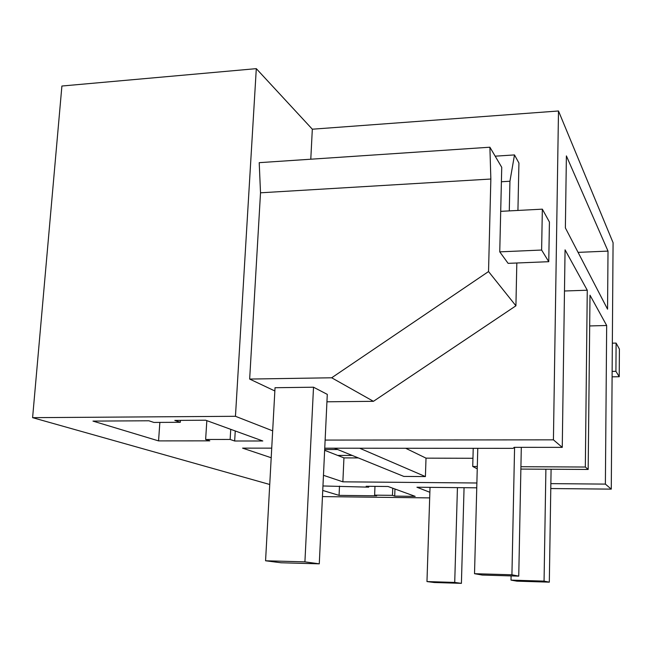 <?xml version="1.0" encoding="UTF-8"?>
<svg xmlns="http://www.w3.org/2000/svg" width="652" height="652" viewBox="0 0 652 652"><rect width="100%" height="100%" fill="white"/><g stroke="black" fill="none" stroke-linecap="round" stroke-linejoin="round"><path stroke-width="0.98" d="M325.128 440.084L553.426 439.839L562.26 447.37L514.135 447.337L513.206 448.356L324.745 448.193M271.721 448.152L242.568 448.128L271.199 457.745M476.881 482.993L342.87 481.828L323.465 475.308M272.666 430.842L235.453 416.294L32.6 417.663L269.741 484.485M429.684 497.9L322.455 496.596M429.864 492.284L416.938 487.231L476.751 487.818M550.785 488.544L611.274 489.13L605.382 484.102L550.858 483.629M322.748 490.443L339.073 495.373L376.677 495.813L374.623 495.137L392.48 495.349L392.748 488.201M392.48 495.349L394.704 496.115L415.185 496.359L388.046 486.498L366.155 486.286L368.698 487.158L322.96 485.968M158.558 440.891L92.975 421.102L148.852 420.776L153.88 422.431L180.302 422.292L174.809 420.401L205.673 420.222L262.805 440.98L234.655 441.005L230.132 439.448L205.633 439.481L209.789 440.85L158.558 440.891L159.862 422.398M358.331 457.932L343.938 457.883L342.87 481.828M343.938 457.883L324.647 450.304M337.663 455.422L352.251 455.463M472.953 458.283L426.017 458.144L425.406 476.579L403.824 476.416L334.394 448.201M425.406 476.579L359.659 448.226M426.017 458.144L405.666 448.266M562.26 447.37L565.064 249.838L587.265 290.221L564.477 290.996M611.274 489.13L613.076 242.699L558.495 110.987L553.426 439.839M605.382 484.102L606.67 325.495L590.003 295.201L588.169 469.448L585.333 467.028L587.265 290.221M607.55 309.178L565.374 227.89L566.392 155.91L608.014 251.102L607.55 309.178M509.277 210.898L509.937 181.248L514.493 154.923L518.927 163.033L517.933 210.441M516.824 263L515.919 305.804L488.535 271.55L490.85 179.031L260.515 192.805L249.659 379.065L331.681 377.785L488.535 271.55M326.937 401.795L373.433 401.322L515.919 305.804M310.784 159.21L312.324 129.202L558.495 110.987M274.851 390.972L249.659 379.065M548.764 261.697L541.625 250.042L542.342 209.162L549.424 222.014L548.764 261.697L508.112 263.351L499.75 251.859L501.738 167.32L489.897 147.213L259.211 162.666L260.515 192.805M312.324 129.202L256.301 68.647L235.453 416.294M256.301 68.647L61.899 86.023L32.6 417.663M180.302 422.292L180.433 420.369M234.655 441.005L235.258 430.972M230.132 439.448L230.743 429.326M205.633 439.481L206.831 420.638M477.305 466.498L472.733 466.473L473.222 448.323M585.333 467.028L520.924 466.71M477.248 468.837L472.733 466.473M588.169 469.448L520.875 469.073M608.014 251.102L578.071 252.373M489.897 147.213L490.85 179.031M373.433 401.322L331.681 377.785M327.288 394.378L313.514 387.207L304.916 561.861L265.568 560.777L281.004 562.766L319.276 563.833L327.288 394.378M265.568 560.777L275.03 387.72L313.514 387.207M514.493 154.923L495.17 156.178M509.937 181.248L501.396 181.753M606.67 325.495L589.685 325.943M374.623 495.137L374.973 486.368M339.073 495.373L339.488 486.123M368.698 487.158L368.73 486.31M394.704 496.115L394.973 489.008M324.68 449.505L337.646 449.521M477.777 448.323L474.526 573.695L511.926 574.787L514.583 447.337M521.307 447.345L518.747 576.132L511.926 574.787M474.526 573.695L482.26 575.056L518.747 576.132M511.095 575.903L511.013 580.117L544.061 581.119L545.895 469.212M551.087 469.244L549.318 582.154L544.061 581.119M511.013 580.117L516.979 581.168L549.318 582.154M430.027 487.362L426.97 581.568L434.199 582.497L461.412 583.353L464.061 487.696M616.107 343.091L619.4 349.073L619.229 376.726L615.92 371.322L616.107 343.091L612.342 343.172M457.435 487.631L454.721 582.432L426.97 581.568M615.92 371.322L612.138 371.379M619.229 376.726L612.098 376.832M454.721 582.432L461.412 583.353M542.342 209.162L500.703 211.346M541.625 250.042L499.75 251.859M304.916 561.861L319.276 563.833"/></g></svg>

